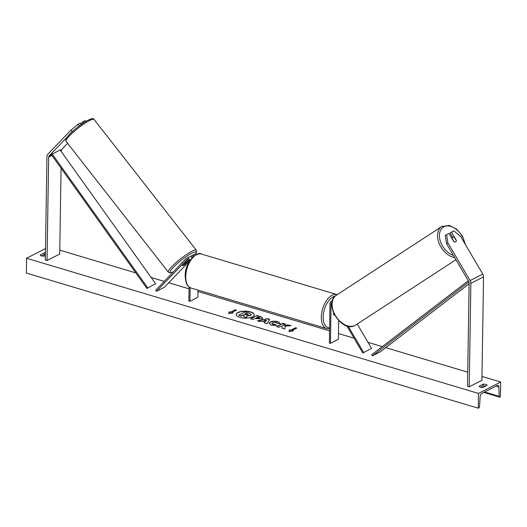 <?xml version="1.0" encoding="UTF-8"?>
<svg xmlns="http://www.w3.org/2000/svg" width="527" height="527" viewBox="0 0 527 527"><rect width="100%" height="100%" fill="white"/><g stroke="black" fill="none" stroke-linecap="round" stroke-linejoin="round"><path stroke-width="0.79" d="M188.33 259.561L182.494 265.641A2.675 0.441 142 0 0 182.507 265.753A2.675 0.441 142 0 0 183.198 265.582A2.675 0.441 142 0 0 185.03 264.343L189.015 260.186M192.118 257.71A3.208 2.391 -117.2 0 0 189.2 256.912L186.505 258.296A3.208 2.391 -117.2 0 0 186.024 258.658L155.682 290.285L156.499 291.326L164.417 287.255L189.443 261.168M190.168 260.186A3.208 2.391 -117.2 0 0 186.505 258.296M189.463 261.293A1.871 1.397 -117.2 0 0 187.118 259.482A1.871 1.397 -117.2 0 0 186.835 259.692L156.499 291.326M196.584 254.403A3.208 2.391 -117.2 0 0 194.43 254.225L191.736 255.608A3.208 2.391 62.8 0 1 194.068 255.905M189.081 286.978L188.857 301.003L189.937 301.325L197.856 297.254L197.968 290.107M191.736 255.608A3.208 2.391 62.8 0 0 191.255 255.97L190.497 256.754M191.729 257.354L192.065 257.005A1.871 1.397 62.8 0 1 192.348 256.794A1.871 1.397 62.8 0 1 193.119 256.708M189.937 301.325L190.148 287.663M72.199 131.717L70.961 130.129L77.943 124.3L80.269 123.107L81.296 124.418M77.943 124.3L79.215 125.933M70.961 130.129L47.792 154.279A4.275 3.188 -117.2 0 0 46.949 156.572L45.322 260.002L47.041 260.516L59.722 254.007L61.066 168.172M66.817 137.461L49.09 155.939A2.141 1.594 -117.2 0 0 48.668 157.086L47.041 260.516M67.608 143.337L61.764 149.431A2.141 1.594 -117.2 0 0 61.343 150.577L61.33 151.638M85.796 121.467L85.13 120.611L82.798 121.803L80.842 123.845M83.609 122.837L82.798 121.803M456.171 240.45L456.316 240.352A2.675 1.779 -123.1 0 1 455.697 241.86A2.675 1.779 -123.1 0 1 455.591 241.919A2.675 1.779 -123.1 0 1 453.78 241.656L448.912 233.369L445.243 235.437L446.56 243.751L468.753 281.464A2.141 1.594 62.8 0 1 469.135 282.854L467.515 386.284L469.234 386.798L481.909 380.29L483.536 276.859A4.275 3.188 62.8 0 0 482.772 274.086L460.578 236.366L453.773 230.872L451.448 232.071L456.316 240.352M446.56 243.751L447.897 242.875L470.091 280.595A4.275 3.188 62.8 0 1 470.861 283.368L469.234 386.798M451.448 232.071L450.104 232.941L452.733 237.413M447.897 242.875L446.586 234.568M331.97 302.643A1.871 1.397 62.8 0 0 331.72 302.735A1.871 1.397 62.8 0 0 331.068 303.947L330.449 343.354L329.375 343.031L329.994 303.624A3.208 2.391 62.8 0 1 331.108 301.549A3.208 2.391 62.8 0 1 332.208 301.358M346.845 325.897L362.813 353.037L371.575 348.419L357.22 324.033M348.209 326.246L363.65 352.491M330.449 343.354L338.374 339.283L338.663 320.581M362.813 353.037L371.575 348.419M333.749 313.249L333.729 314.83A2.675 1.449 106.7 0 0 334.098 315.067A2.675 1.449 106.7 0 0 334.638 315.047A2.675 1.449 -73.3 0 1 334.098 315.067A2.675 1.449 -73.3 0 1 333.571 314.632L333.598 312.9M183.047 261.761A2.675 0.441 142 0 0 181.031 263.862M184.509 263.625L182.494 265.727A2.675 0.441 142 0 0 182.507 265.753A2.675 0.441 142 0 0 183.198 265.582A2.675 0.441 142 0 0 184.713 264.587L186.729 262.486A2.675 0.441 142 0 0 186.716 262.459A2.675 0.441 142 0 0 186.024 262.637A2.675 0.441 142 0 0 184.509 263.625L184.476 263.579M250.582 311.898A9.012 3.498 0.9 0 0 241.195 311.464A9.012 3.498 0.9 0 0 236.228 314.507A9.012 3.498 0.9 0 0 239.897 317.392A9.012 3.498 0.9 0 0 249.278 317.827A9.012 3.498 0.9 0 0 254.251 314.79A9.012 3.498 0.9 0 0 250.582 311.898M254.245 314.909A9.012 3.498 0.9 0 0 250.575 312.149A9.012 3.498 0.9 0 0 241.333 311.688A9.012 3.498 0.9 0 0 236.228 314.626M482.982 387.431A3.34 1.298 -179.1 0 1 480.44 387.167A3.34 1.298 -179.1 0 1 479.109 386.271L483.226 384.157A3.34 1.298 -179.1 0 1 487.1 385.316L482.982 387.431M45.434 252.874A3.34 1.298 0.9 0 0 44.255 252.855L40.131 254.969A3.34 1.298 0.9 0 0 41.462 255.865A3.34 1.298 0.9 0 0 44.004 256.129L45.394 255.417M276.477 325.469L271.234 325.06L268.961 323.308L270.094 322.043C272.327 321.062 274.936 320.95 277.927 321.707L280.259 323.473L277.439 323.466L276.3 322.517L272.571 322.768L271.912 323.473L272.914 324.257L275.628 324.448L276.477 325.469M261.972 318.848L254.791 318.565L252.98 319.5L250.595 318.782L256.932 315.528L260.621 316.635L262.736 318.025L261.972 318.848M285.094 326.167L291.075 325.739L288.249 324.895L282.716 325.33L285.285 324.006L282.9 323.295L276.563 326.549L278.948 327.267L280.588 326.424L282.176 326.318L281.985 328.169L284.85 329.032L285.094 326.167M478.47 393.425L500.65 382.029L500.419 396.805L499.925 397.062A1.337 0.725 -73.3 0 1 499.563 397.108A1.337 0.725 -73.3 0 1 499.155 396.324L498.838 386.93A2.675 1.449 106.7 0 0 498.022 385.362A2.675 1.449 106.7 0 0 497.297 385.461L481.77 393.438A2.675 1.449 106.7 0 0 480.15 396.528L479.537 406.403A1.337 0.725 -73.3 0 1 478.727 407.944L478.233 408.201L478.47 393.425L26.581 258.256L45.5 248.54M500.65 382.029L481.968 376.443M467.732 372.181L385.731 347.655M382.286 346.628L368.004 342.352M354.078 338.189L338.466 333.519M329.566 330.857L197.948 291.484M189.048 288.822L168.739 282.749M164.213 281.398L151.17 277.498M135.834 272.907L59.782 250.16M230.47 312.162L229.179 311.773L228.646 313.624L233.053 312.933L231.761 312.544L236.511 310.107L235.22 309.718L230.47 312.162L235.22 309.718M293.302 330.956L288.895 331.648L289.428 329.797L290.72 330.185L295.476 327.741L296.767 328.13L292.011 330.567L293.302 330.956M264.956 322.168L261.623 321.167L259.89 321.562L257.426 320.831L267.413 318.657L269.699 319.342L266.998 323.69L264.455 322.932L264.956 322.168L264.587 322.972M45.408 254.6A3.34 1.298 0.9 0 0 44.228 254.581L41.633 255.911M480.611 387.213L483.2 385.883A3.34 1.298 -179.1 0 1 485.571 386.1M478.233 408.201L26.35 273.039L26.581 258.256M44.228 254.581L44.255 252.855M483.2 385.883L483.226 384.157M251.234 314.329L250.503 315.33L246.781 315.798L246.623 317.55L243.863 316.727L244.047 315.218L243 314.902L241.076 315.89L238.685 315.179L245.035 311.918L249.113 313.137L251.26 314.652M251.234 314.573L250.496 315.574L246.774 316.042L246.623 317.55M244.021 315.456L242.993 315.153L241.07 316.141L238.685 315.179M246.616 317.801L243.863 316.727M235.22 309.968L236.208 310.265M232.506 313.018L231.761 312.544M230.464 312.406L229.173 312.024L228.711 313.611M288.967 331.635L289.428 329.797M289.422 330.04L290.72 330.185M290.713 330.429L295.476 327.741M296.457 328.281L295.469 327.985M292.762 331.042L292.011 330.567M282.176 326.318L282.004 328.176M284.982 324.164L282.894 323.538L276.859 326.641M290.41 325.791L288.243 325.139L282.716 325.33M256.168 317.86L257.295 318.446L259.488 318.433L258.961 317.333L257.841 316.997L256.168 317.86L259.758 317.985M250.898 318.875L256.932 315.528M256.932 315.772L260.621 316.879L262.723 318.15M268.968 323.433L270.087 322.287C272.321 321.312 274.929 321.2 277.92 321.951L280.252 323.723M271.932 323.598L272.907 324.507L275.628 324.448M275.621 324.691L276.286 325.488M263.711 320.686L265.634 321.266L266.471 320.06L263.711 320.686L265.634 321.266M265.628 321.51L266.471 320.06M257.907 320.969L267.413 318.657M267.413 318.907L269.574 319.553M248.006 314.659L247.466 313.881L245.905 313.413L244.376 314.197L245.957 314.665L248.27 314.382M248.006 314.902L247.466 314.125L245.898 313.657L244.68 314.29M455.591 241.919A2.675 1.779 56.9 0 0 455.697 241.86A2.675 1.779 56.9 0 0 456.316 240.694L454.379 237.407A2.675 1.779 56.9 0 0 452.884 237.321A2.675 1.779 56.9 0 0 452.779 237.381A2.675 1.779 56.9 0 0 452.159 238.547L454.096 241.834A2.675 1.779 56.9 0 0 455.591 241.919M146.941 288.467L155.617 283.717L146.941 288.467L51.468 154.721L52.219 154.042L60.144 149.978L155.617 283.717M52.219 154.042L147.692 287.788M469.122 283.783L380.29 351.825L372.365 355.89L468.964 281.905M468.319 280.726L371.647 354.776L372.365 355.89M186.835 259.692L187.454 259.376M192.065 257.005L192.684 256.689M48.668 157.086L51.956 155.399M60.776 150.867L61.343 150.577M49.09 155.939L51.468 154.721M60.295 150.188L61.764 149.431M470.861 283.368L483.536 276.859M470.091 280.595L482.772 274.086M331.068 303.947L331.872 303.539M191.196 288.078C187.579 287.149 185.583 283.131 185.208 276.036C184.443 263.059 197.236 250.477 201.38 254.027A17.773 9.631 106.7 0 0 185.748 276.464A17.773 9.631 106.7 0 0 191.196 288.078L326.76 328.631A17.773 9.631 -73.3 0 1 321.312 317.017A17.773 9.631 -73.3 0 1 336.944 294.573L337.194 294.659M335.225 296.062A16.436 8.906 106.7 0 0 323.183 316.931A16.436 8.906 106.7 0 0 329.612 327.88M66.435 139.609A16.436 2.727 -38 0 1 72.766 131.23A16.436 2.727 -38 0 1 87.93 120.308M89.452 120.611A17.773 2.945 142 0 0 73.464 132.053A17.773 2.945 142 0 0 66.053 141.348C65.262 137.112 67.285 137.685 69.03 134.82L73.444 130.604C78.714 126.058 83.609 122.574 88.134 120.156C91.915 118.45 93.892 118.219 94.056 119.458A17.773 2.945 142 0 0 89.452 120.611M195.55 254.04A16.436 2.727 142 0 0 191.841 253.184A16.436 2.727 142 0 0 173.917 266.721A16.436 2.727 142 0 0 173.409 271.807M66.053 141.348L168.337 272.149A17.773 2.945 -38 0 1 175.748 262.854A17.773 2.945 -38 0 1 191.736 251.405A17.773 2.945 -38 0 1 196.34 250.253L94.056 119.458M498.838 386.93L496.059 386.1M499.155 396.324L484.609 391.976M453.398 255.371A16.436 10.922 -123.1 0 1 440.42 241.412A16.436 10.922 -123.1 0 1 443.905 226.781A16.436 10.922 -123.1 0 1 464.814 243.573M455.954 259.712L355.679 325.04A17.773 11.811 -123.1 0 1 354.981 325.442A17.773 11.811 -123.1 0 1 335.752 316.081A17.773 11.811 -123.1 0 1 336.279 295.258L441.692 226.584A17.773 11.811 56.9 0 0 439.287 243.757A17.773 11.811 56.9 0 0 454.696 257.571M442.39 226.175A17.773 11.811 56.9 0 0 441.692 226.584L449.353 225.418L456.639 229.126L462.489 236.129L465.394 244.554M331.108 301.549L332.32 300.924M201.38 254.027L336.944 294.573M338.96 320.884L338.657 321.404M329.599 328.815L326.76 328.631M168.337 272.149L170.116 272.887L173.304 271.919M195.642 254.054L196.723 251.241L196.34 250.253M499.563 397.108L483.799 392.391M355.679 325.04L354.915 325.482C341.661 333.189 322.959 303.032 336.279 295.258M452.779 237.381L451.685 238.092"/></g></svg>
